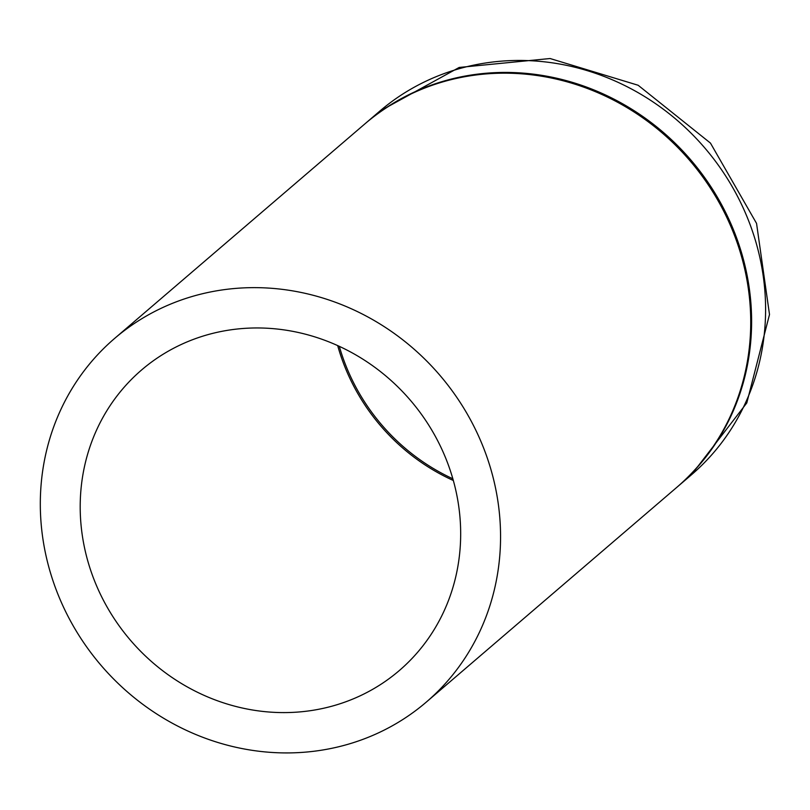 <?xml version="1.0" encoding="UTF-8"?>
<svg xmlns="http://www.w3.org/2000/svg" width="810" height="810" viewBox="0 0 810 810"><rect width="100%" height="100%" fill="white"/><g stroke="black" fill="none" stroke-linecap="round" stroke-linejoin="round"><path stroke-width="1.21" d="M500.408 545.171A239.476 223.013 -130.6 0 0 366.748 316.356A239.476 223.013 -130.6 0 0 114.574 338.469A239.476 223.013 -130.6 0 0 101.118 665.425A239.476 223.013 -130.6 0 0 426.293 702.098A239.476 223.013 -130.6 0 0 500.408 545.171M426.293 702.098L676.461 487.64A239.476 223.013 -130.6 0 0 750.576 330.723A239.476 223.013 -130.6 0 0 616.916 101.898A239.476 223.013 -130.6 0 0 364.743 124.011L114.574 338.469M337.699 345.617A197.964 184.356 -130.6 0 0 453.327 480.492M460.546 540.857A197.964 184.356 49.4 0 1 399.279 670.579A197.964 184.356 49.4 0 1 130.471 640.264A197.964 184.356 49.4 0 1 141.588 369.978A197.964 184.356 49.4 0 1 350.052 351.702A197.964 184.356 49.4 0 1 460.546 540.857M452.851 478.791A197.387 183.819 49.4 0 1 339.309 346.346M365.624 123.252L379.606 111.274A239.476 223.013 49.4 0 1 704.781 147.936A239.476 223.013 49.4 0 1 691.325 474.903L676.907 487.266A239.476 223.013 -130.6 0 0 677.342 486.881A239.476 223.013 -130.6 0 0 690.798 159.924A239.476 223.013 -130.6 0 0 365.624 123.252L365.178 123.636M379.606 111.274L459.179 67.453L550.061 58.522L638.138 85.252L710.451 143.087L756.55 223.398L769.5 314.513L746.79 402.955L691.325 474.903"/></g></svg>
